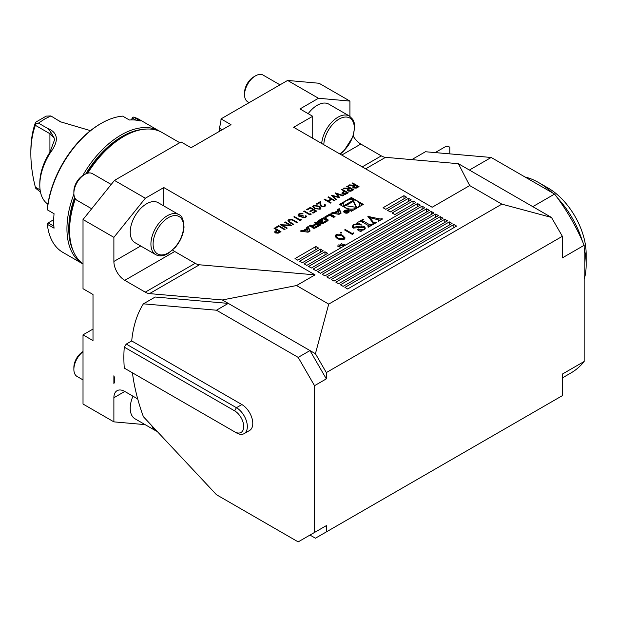 <?xml version="1.0" encoding="UTF-8"?>
<svg xmlns="http://www.w3.org/2000/svg" width="617" height="617" viewBox="0 0 617 617"><rect width="100%" height="100%" fill="white"/><g stroke="black" fill="none" stroke-linecap="round" stroke-linejoin="round"><path stroke-width="0.93" d="M347.294 186.056L353.649 189.72L352.376 190.46L350.849 191.239L347.957 191.046L347.24 190.105L348.489 188.748L343.222 188.409L343.924 188L349.191 188.347L349.654 188.077L346.723 186.38L347.294 186.056L353.472 189.828M335.417 192.913L343.468 195.604L342.875 195.944L336.967 193.969L339.782 197.725L333.257 196.152L336.635 199.546L336.049 199.885L331.406 195.227L338.263 196.877L335.417 193.067M324.233 206.14L324.858 205.307L324.241 204.443L324.804 204.119L325.714 205.368L324.851 206.533L321.048 206.556L320.046 204.497L319.945 202.6L316.984 204.304L316.336 203.926L320.655 201.435L320.817 204.374L321.565 206.194L324.233 206.356L324.851 205.415M310.305 207.412L316.66 211.076L313.074 213.15L312.426 212.772L315.441 211.029L313.482 209.903L310.467 211.646L309.819 211.269L312.834 209.525L310.39 208.114L307.374 209.857L306.718 209.479L310.305 207.412L316.482 211.184M304.983 217.253L305.909 215.595L306.433 216.552L305.646 217.624L302.137 217.747L301.574 216.559L298.829 216.212L298.003 215.04L298.983 213.76L302.97 213.621L299.623 214.145L298.844 215.117L299.345 215.85L302.646 215.503L303.302 215.873L302.708 217.415L304.983 217.462L305.338 216.135M305.554 216.613L305.338 215.927M302.384 217.037L302.708 217.624L304.983 217.462M293.43 220.061L297.271 222.274L296.7 222.606L292.018 219.93L289.334 220.084L289.034 221.488L293.769 224.295L293.198 224.627L289.358 222.413L287.854 220.817L288.656 219.721L291.98 219.351L297.085 222.382M288.748 221.002L289.034 221.704L293.584 224.403M278.691 225.66L285.046 229.331L284.476 229.655L278.776 226.37L276.331 227.781L275.676 227.403L278.691 225.66L284.869 229.431M339.473 204.389L351.397 211.276L363.313 204.389L351.397 197.509L339.473 204.389M163.814 205.947L163.814 187.56L315.04 274.866L296.553 285.54L222.328 299.962L149.515 293.615A15.41 8.893 60 0 1 145.257 292.157L124.781 280.334A15.41 8.893 60 0 1 113.883 261.461L113.883 237.352L83.017 219.529L114.461 180.411L181.066 141.956L191.054 147.725L230.997 124.665L221.009 118.896A20.546 11.862 -60 0 1 219.197 128.066L219.197 131.475M114.461 180.411L145.334 198.227L163.814 187.56M296.553 285.54L328.722 304.104L501.86 204.142L551.467 217.439L562.365 236.303L562.365 257.875L584.152 245.296A133.527 77.094 -120 0 0 554.583 194.07L491.186 157.474L469.398 170.053L551.467 217.439M221.009 118.896L287.607 80.441L318.48 98.265L299.993 108.939L312.703 116.274L293.638 127.279L432.155 207.25L469.699 185.57L501.86 204.142M372.09 224.465L372.575 224.742L368.318 227.203L367.832 226.917L368.634 225.699L361.469 221.557L358.832 221.727L363.089 219.266L363.575 219.552L362.781 220.007L362.804 220.786L369.976 224.927L372.09 224.465L372.09 225.028M368.557 227.064L368.634 225.699M362.781 220.007L362.804 222.336M353.364 232.848L353.703 233.565L352.276 234.383L344.594 229.948L345.281 229.547L352.184 233.535L353.364 232.848L353.364 233.758M336.111 234.614C338.556 233.797 340.761 234.074 342.72 235.463L345.134 237.977L344.193 239.28C341.725 240.121 339.497 239.859 337.491 238.478L335.154 235.964L336.111 234.614L336.211 236.658M344.047 244.779L344.972 244.587L343.461 245.466L343.792 244.934L341.201 243.437L344.047 245.119M453.873 224.511L344.934 287.406L347.656 288.98L456.595 226.084L453.873 224.511L453.873 227.658M417.562 203.548L308.616 266.444L311.338 268.017L420.285 205.114L417.562 203.548L417.562 206.687M422.097 206.163L313.158 269.066L315.881 270.639L424.82 207.736L422.097 206.163L422.097 209.31M426.64 208.785L317.693 271.681L320.424 273.254L429.363 210.358L426.64 208.785L426.64 211.932M431.175 211.407L322.236 274.303L324.958 275.876L433.905 212.981L431.175 211.407L431.175 214.554M435.718 214.03L326.779 276.925L329.501 278.498L438.44 215.603L435.718 214.03L435.718 217.176M440.26 216.652L331.314 279.547L334.036 281.121L442.983 218.225L440.26 216.652L440.26 219.791M444.795 219.266L335.856 282.17L338.579 283.743L447.518 220.84L444.795 219.266L444.795 222.413M449.338 221.889L340.391 284.792L343.114 286.357L452.06 223.462L449.338 221.889L449.338 225.035M413.02 200.926L392.142 212.981L394.865 214.554L415.742 202.499L413.02 200.926L413.02 204.073M324.958 251.767L304.081 263.821L306.803 265.395L327.681 253.34L324.958 251.767L324.958 254.914M320.424 249.145L299.538 261.199L302.261 262.773L323.146 250.718L320.424 249.145L320.424 252.291M408.485 198.304L387.599 210.358L390.322 211.932L411.207 199.877L408.485 198.304L408.485 201.45M403.942 195.682L383.064 207.736L385.787 209.31L406.665 197.255L403.942 195.682L403.942 198.828M315.881 246.522L295.003 258.577L297.726 260.15L318.603 248.096L315.881 246.522L315.881 249.669M382.054 218.711L382.54 218.989L378.529 221.302L378.044 221.025L379.116 219.984L369.598 217.616L373.725 222.66L376.339 222.567L372.938 224.534L372.452 224.256L373.185 223.423L372.807 222.621L367.863 216.374L380.033 219.004L382.054 218.711L382.054 219.266M378.738 221.187L379.116 219.984M340.021 244.124L342.782 245.851L339.188 245.196L340.329 247.27L337.067 245.828L339.674 246.715L338.702 244.88L341.826 245.481L340.021 244.124M341.687 232.254L341.687 232.995L340.407 232.995L340.407 232.254L341.687 232.254L341.687 232.995L341.687 232.254M340.407 232.995L340.407 232.254L340.407 232.995M364.115 229.763L360.876 230.519L361.146 231.344L360.66 231.622L357.258 229.655L363.66 229.47L364.5 228.383L363.799 227.403L353.464 228.028L352.245 226.393L353.634 224.588L357.143 223.686L357.012 222.776L357.498 222.498L361.146 224.603L354.127 224.866L353.171 226.1L353.934 227.179L361.508 225.938L364.184 226.501L365.395 228.097L364.115 229.763M308.06 232.208L310.112 231.028L308.207 226.524L306.734 227.372L307.119 228.29L303.325 230.48L301.736 230.257L300.255 231.113L308.06 232.208M314.701 228.182A9.51 5.491 0 0 0 316.344 227.426L320.809 224.85L315.958 222.043L314.562 222.853L315.896 223.624L312.618 225.521A0.856 0.494 0 0 1 311.408 225.521L310.675 225.097L309.279 225.907L310.012 226.331A1.342 0.771 0 0 0 311.678 226.439A9.51 5.491 0 0 0 312.719 225.999L312.834 226.069A9.51 5.491 0 0 0 312.079 226.67A1.342 0.771 0 0 0 311.87 227.079A1.342 0.771 0 0 0 312.264 227.627L313.043 228.082A1.342 0.771 0 0 0 314.701 228.182M322.313 223.794A9.51 5.491 0 0 0 323.956 223.038L326.632 221.488A9.51 5.491 0 0 0 327.943 220.539A1.342 0.771 0 0 0 328.151 220.13A1.342 0.771 0 0 0 327.758 219.583L325.082 218.04A1.342 0.771 0 0 0 323.416 217.932A9.51 5.491 0 0 0 321.781 218.688L319.097 220.23A9.51 5.491 0 0 0 317.786 221.179A1.342 0.771 0 0 0 317.578 221.596A1.342 0.771 0 0 0 317.971 222.143L319.552 223.053L323.138 220.986L322.444 220.585L319.868 221.619A0.856 0.494 0 0 1 319.868 220.917L322.969 219.128A0.856 0.494 0 0 1 324.172 219.128L325.861 220.107A0.856 0.494 0 0 1 325.861 220.801L322.76 222.59A0.856 0.494 0 0 1 321.765 222.683L320.647 223.686A1.342 0.771 0 0 0 322.313 223.794M329.771 215.202L333.643 217.439L335.046 216.629L330.195 213.829L324.92 216.875L325.892 217.439L329.771 215.202M344.556 212.726A2.699 1.558 0 0 0 347.494 213.066A2.699 1.558 0 0 0 349.153 211.631A2.699 1.558 0 0 0 346.461 210.073A2.699 1.558 0 0 0 343.762 211.631A2.699 1.558 0 0 0 344.556 212.726M332.74 212.356L331.26 213.212L339.065 214.315L341.116 213.127L339.211 208.623L337.73 209.479L338.116 210.389L334.321 212.58L332.74 212.356L332.717 213.42M274.619 228.012L280.974 231.683L278.182 233.18L275.359 232.956L274.634 232.023L275.012 231.29L276.979 230.033L274.048 228.344L274.619 228.012L280.797 231.784M284.638 222.228L285.208 221.896L291.563 225.567L282.247 225.174L287.244 228.059L286.681 228.39L280.326 224.719L289.628 225.105L284.638 222.228M301.096 219.313L301.381 219.899L300.201 220.577L293.846 216.914L294.417 216.582L300.124 219.876L301.096 219.313L301.297 219.945M310.875 213.667L311.153 214.261L309.981 214.932L303.626 211.269L304.196 210.937L309.896 214.23L310.875 213.667L311.076 214.3M313.475 205.392L318.943 206.093L320.933 208.168L320.161 209.248L314.624 208.585L312.68 206.502L313.475 205.392L318.943 206.093M328.553 196.869L334.908 200.54L334.337 200.872L331.73 199.368L328.475 201.25L331.082 202.754L330.511 203.086L324.156 199.414L324.727 199.083L327.82 200.872L331.082 198.99L327.982 197.201L328.553 196.869L334.73 200.648M341.918 189.157L348.273 192.828L345.481 194.324L342.659 194.1L341.926 193.167L342.312 192.435L344.278 191.177L341.348 189.488L341.918 189.157L348.088 192.936M352.669 182.948L359.025 186.619L356.233 188.131L353.333 187.938L352.615 186.997L353.865 185.648L348.597 185.301L349.307 184.892L354.574 185.239L355.037 184.969L352.099 183.28L352.669 182.948L358.847 186.72M113.883 375.784C115.078 379.039 115.078 381.607 113.883 383.481L113.883 375.784M113.883 237.352L145.334 198.227M178.822 214.616L158.122 202.661A23.107 13.343 120 0 0 146.568 203.811A23.107 13.343 120 0 0 131.467 224.172A23.107 13.343 120 0 0 135.007 242.689L155.708 254.644A23.107 13.343 -60 0 1 155.708 227.958A23.107 13.343 -60 0 1 178.822 214.616C181.853 215.433 183.588 219.644 184.013 227.241C183.388 234.46 180.472 241.185 175.274 247.417L167.708 253.757C163.243 256.209 159.24 256.502 155.708 254.644M222.328 299.962L315.426 353.711L328.722 304.104M126.261 344.085L236.442 407.698A15.41 8.893 60 0 1 246.507 421.28A15.41 8.893 60 0 1 244.147 433.628A15.41 8.893 60 0 1 236.442 432.864L234.63 431.815A12.841 7.412 -120 0 0 243.707 426.571A12.841 7.412 -120 0 0 234.63 410.845L124.272 347.132L126.261 344.085L131.706 340.946A146.368 84.506 60 0 1 143.399 303.834L216.467 310.212L298.181 357.382L309.981 350.572L326.324 378.877L326.324 372.583L315.426 353.711M298.181 357.382L314.516 385.687L314.516 532.448L326.324 525.638L326.324 531.923L562.365 395.651L562.365 374.079L584.152 361.5L584.152 245.296M326.324 525.638L309.981 535.07L315.426 538.217L326.324 531.923M93.005 329.077L83.017 334.846L93.005 340.615L93.005 294.486L83.017 288.717L83.017 219.529M83.017 334.846L83.017 404.035L113.883 421.858L145.126 424.643M137.714 398.921L124.781 391.456A15.41 8.893 -120 0 0 117.076 390.692A15.41 8.893 -120 0 0 113.883 397.741L113.883 421.858M216.467 310.212L228.275 303.394L155.199 297.024L143.399 303.834M312.703 138.293L312.703 116.274M287.607 80.441L319.058 83.256L349.924 101.072L318.48 98.265M349.924 116.335L349.924 101.072M469.699 185.57L458.377 163.69L385.556 157.335A15.41 8.893 60 0 1 381.298 155.877L360.822 144.054A15.41 8.893 60 0 1 353.209 136.087M458.377 163.69L469.398 170.053M562.365 236.303L326.324 372.583M83.017 263.96A76.778 44.331 -60 0 1 73.153 250.741A76.778 44.331 -60 0 1 75.397 198.828M87.722 173.184A76.778 44.331 -60 0 1 143.237 129.346A76.778 44.331 -60 0 1 162.256 132.601L179.763 142.704M73.153 250.741L72.737 249.715A76.038 43.9 -60 0 1 74.996 198.204M86.827 173.454A76.038 43.9 -60 0 1 142.149 129.493L143.237 129.346M321.688 143.476A23.107 13.343 -60 0 1 332.494 121.441A23.107 13.343 -60 0 1 349.5 116.073L328.799 104.126A23.107 13.343 120 0 0 308.184 113.667M222.151 129.771L219.197 128.066M132.964 396.183A23.107 13.343 120 0 0 135.007 418.804L155.708 430.759A23.107 13.343 -60 0 1 151.751 425.622M315.04 274.866L199.445 264.786A15.41 8.893 60 0 1 195.188 263.328L174.711 251.505A15.41 8.893 60 0 1 172.675 250.109M369.598 218.557L369.598 217.616M373.354 224.287L373.354 222.375M373.725 224.079L373.725 222.66M375.229 223.215L375.229 222.652M375.853 222.845L375.853 222.29M368.295 216.914L368.295 216.127M381.761 219.436L381.761 218.881M339.188 245.875L339.188 245.196M342.72 236.288L342.72 235.463M344.047 238.432L344.633 238.972M335.625 237.067L336.111 236.712M343.384 238.841L344.047 237.884L342.034 235.864L336.874 235.085L336.211 236.033L338.185 238.085L343.384 238.841L343.384 239.627M338.185 238.856L338.185 238.085M336.55 237.877L336.55 236.797M345.281 230.349L345.281 229.547M352.184 234.329L352.184 233.535M360.876 231.498L360.876 230.519M357.744 229.94L357.744 229.377M363.66 230.002L363.66 229.47M352.685 227.426L353.171 226.987M353.634 225.213L353.634 224.588M357.143 224.179L357.143 223.686M357.498 224.187L357.498 222.498M353.934 228.267L353.934 227.179M358.577 228.035L358.577 226.694M361.508 227.11L361.508 225.938M364.184 227.681L364.184 226.501M364.5 228.791L364.925 229.154M363.089 219.829L363.089 219.266M369.976 226.246L369.976 224.927M370.593 225.891L370.593 225.159M371.372 225.436L371.372 224.873M244.147 433.628L249.592 430.481A15.41 8.893 -120 0 0 251.952 418.133A15.41 8.893 -120 0 0 241.887 404.559L131.706 340.946M124.272 347.132A146.368 84.506 -120 0 0 124.272 368.094L234.63 431.815M314.516 532.448L298.181 541.888L216.467 494.711L143.399 416.706A146.368 84.506 60 0 1 132.431 372.807M314.516 385.687L326.324 378.877M562.365 377.913L571.026 372.907A133.527 77.094 -120 0 0 584.152 361.5M491.186 157.474L425.445 151.743L411.786 159.626M532.795 206.649L554.583 194.07M47.339 209.834L47.355 208.677A75.367 43.514 -60 0 1 100.263 123.932L101.173 123.408A76.647 44.254 120 0 0 47.339 209.834L54.057 213.713A76.647 44.254 120 0 0 54.057 228.182L47.339 224.303A76.647 44.254 120 0 0 62.849 252.368L82.825 263.899A76.647 44.254 -60 0 1 73.893 194.139M131.398 119.906L132.555 117.315L133.519 117.099L140.236 120.978A76.647 44.254 120 0 0 129.385 120.006L122.667 116.127A76.647 44.254 120 0 0 101.173 123.408M82.686 175.621A76.647 44.254 -60 0 1 121.148 134.938A76.647 44.254 -60 0 1 159.471 131.136L139.496 119.605A76.647 44.254 120 0 0 133.519 117.099M159.471 131.136A76.647 44.254 -60 0 1 159.926 131.406M143.198 129.354A75.367 43.514 120 0 0 122.05 136.511A75.367 43.514 120 0 0 85.794 173.878M74.611 197.409A75.367 43.514 120 0 0 73.138 250.703M53.71 219.683L48.157 222.884L53.872 226.192M135.917 120.122L132.4 118.086L131.699 119.899M47.339 224.303L47.293 223.385L48.157 222.884M132.4 118.086L132.555 117.315M50.571 152.368A42.372 24.464 120 0 0 39.804 185.146L39.804 183.056A39.804 22.976 -60 0 1 49.915 152.26L54.427 140.152L54.165 137.969L50.471 131.622L47.239 128.182C58.145 132.516 59.255 140.583 50.571 152.368L49.915 152.26L49.915 133.712L54.165 137.969M46.221 116.112L50.895 115.942L44.887 118.896L38.462 123.122L35.832 123.361L35.585 122.259L46.221 116.112M35.832 123.361L35.362 125.305A115.549 66.713 -120 0 0 30.85 153.625L30.85 151.527A118.117 68.194 60 0 1 35.585 122.259M30.85 153.625A115.549 66.713 -120 0 0 35.362 187.159L35.817 188.409L40.452 191.949M35.362 125.305L49.915 133.712L50.471 131.622M35.362 187.159L40.105 189.897M39.804 185.146A42.372 24.464 120 0 0 47.918 204.142M47.239 128.182L38.462 123.122M50.895 115.942L60.836 122.027M90.267 130.796A42.372 24.464 120 0 0 88.956 130.21L60.597 121.834L59.672 121.009M279.995 84.845L263.143 75.112A15.41 8.893 120 0 0 255.446 75.876A15.41 8.893 120 0 0 244.548 94.748A15.41 8.893 120 0 0 244.864 97.571A15.41 8.893 120 0 0 247.741 101.797L249.183 102.63M255.446 75.876L253.695 76.886A12.934 7.466 120 0 0 244.548 92.727L244.548 94.748M111.199 184.468L92.473 173.655A15.41 8.893 120 0 0 84.768 174.418A15.41 8.893 120 0 0 73.87 193.291A15.41 8.893 120 0 0 77.063 200.34L91.663 208.77M84.768 174.418L83.017 175.429A12.934 7.466 120 0 0 73.87 191.262L73.87 193.291M83.017 351.705A15.41 8.893 120 0 0 73.87 369.406A15.41 8.893 120 0 0 77.063 376.455L83.017 379.895M83.017 351.543L83.017 351.543A12.934 7.466 120 0 0 73.87 367.385L73.87 369.406M435.193 152.592L445.297 146.753A8.985 5.191 -120 0 1 449.793 147.201L449.793 153.07M552.292 192.751A67.145 38.771 -120 0 0 538.672 182.578L548.204 188.085A53.664 30.981 60 0 1 586.15 253.811L586.15 264.816A67.145 38.771 -120 0 0 584.152 247.934M582.286 240.931A67.145 38.771 -120 0 0 557.429 197.872M538.672 182.578A67.145 38.771 -120 0 0 525.044 177.017M584.152 279.401A67.145 38.771 -120 0 0 586.15 264.816M353.641 199.854L351.397 198.558L349.145 199.854M343.538 203.093L340.383 204.913M351.397 198.558L351.397 197.509M362.403 204.913L359.256 203.093M349.145 209.973A8.175 4.72 0 0 0 353.641 209.973M359.256 206.734A8.175 4.72 0 0 0 359.564 205.438L359.564 204.389A8.175 4.72 0 0 0 351.397 199.669A8.175 4.72 0 0 0 343.222 204.389A8.175 4.72 0 0 0 345.613 207.728A8.175 4.72 0 0 0 354.52 208.747A8.175 4.72 0 0 0 359.564 204.389M343.222 204.389L343.222 205.438A8.175 4.72 0 0 0 343.538 206.734M353.302 200.278L344.271 205.492L356.611 207.397L353.302 200.278L353.302 201.327L345.705 205.716M356.086 207.32L353.302 201.327M308.338 231.19L304.551 230.658L307.42 229L308.338 232.046M308.076 232.2L304.551 231.707L304.551 230.658M304.551 230.82L303.325 231.529L301.713 231.321M301.736 231.306L301.736 230.257M303.325 231.529L303.325 230.48M307.119 229.177L307.119 228.29M309.757 231.228L308.207 227.565L307.089 228.221M308.207 227.565L308.207 226.524M312.21 227.596A9.51 5.491 0 0 1 312.834 227.118L312.834 226.069M311.338 226.532L310.197 226.424M310.675 226.146L310.675 225.097M313.49 226.061L312.865 226.424M315.896 224.673L315.896 223.624M319.907 225.375L315.958 223.092L315.464 223.377M315.958 223.092L315.958 222.043M318.434 225.089L316.806 224.148L313.521 226.046A0.856 0.494 0 0 0 313.521 226.74L313.945 226.987A0.856 0.494 0 0 0 315.156 226.987L318.434 225.089L318.434 226.138L315.31 227.943M313.274 226.393L313.274 227.442A0.856 0.494 0 0 0 313.521 227.789L313.521 226.74M314.763 228.159A0.856 0.494 0 0 1 313.945 228.035L313.521 227.789M321.765 222.683L321.457 223.909M321.765 223.732A0.856 0.494 0 0 0 322.375 223.77M326.115 220.454L326.115 221.503A0.856 0.494 0 0 1 325.861 221.85L322.915 223.555M319.614 221.272L319.614 222.313A0.856 0.494 0 0 0 319.868 222.668L319.868 221.619M320.262 222.644L320.262 221.842M322.444 221.387L322.444 220.585M322.814 219.22A9.51 5.491 0 0 0 321.781 219.737L319.097 221.279A9.51 5.491 0 0 0 317.925 222.112M327.804 220.662A1.342 0.771 0 0 0 327.758 220.631L325.082 219.081A1.342 0.771 0 0 0 323.416 218.981A9.51 5.491 0 0 0 323.354 219.004M334.136 217.153L330.195 214.878L325.822 217.4M330.195 214.878L330.195 213.829M344.918 212.518A2.183 1.257 0 0 0 347.294 212.796A2.183 1.257 0 0 0 348.644 211.631A2.183 1.257 0 0 0 346.461 210.366A2.183 1.257 0 0 0 344.278 211.631A2.183 1.257 0 0 0 344.918 212.518M348.998 212.155A2.699 1.558 0 0 0 348.644 211.762M344.278 211.762A2.699 1.558 0 0 0 343.924 212.155M346.268 212.441L348.451 211.924L346.122 210.574L346.908 211.315L344.425 211.554L346.168 211.754L346.168 212.379M347.942 211.909L346.399 212.055L347.178 211.469L347.942 212.225M335.555 212.919L334.321 213.629L332.74 213.405M334.321 213.629L334.321 212.58M338.116 211.276L338.116 210.389M340.761 213.335L339.211 209.672L338.085 210.32M339.211 209.672L339.211 208.623M339.342 213.289L335.555 212.757L338.417 211.107L339.342 214.153M339.08 214.3L335.555 213.806L335.555 212.757M274.642 232.131L275.012 231.29M275.012 231.498L276.979 230.033M274.233 228.444L274.619 228.221M275.514 232.139L275.93 232.833L279.756 231.845L277.635 230.411L276.509 231.043L275.93 232.624L279.756 231.637M275.93 232.833L275.498 232.239M275.861 227.503L278.691 225.868M284.823 222.328L285.208 221.896M285.208 222.105L291.309 225.629M287.067 228.167L282.247 225.174M280.565 224.858L289.628 225.105M288.741 221.102L289.034 221.704M287.861 220.925L288.656 219.721M288.656 219.93L291.98 219.351M291.98 219.559L293.43 220.269M294.031 217.014L294.417 216.582M294.417 216.791L300.124 219.876M300.124 220.084L301.096 219.521M305.43 216.081L305.909 215.595M305.909 215.803L306.425 216.66M298.011 215.148L298.983 213.76M298.983 213.968L302.97 213.829M298.852 215.225L299.345 215.85M299.345 216.066L302.646 215.503M302.646 215.711L303.124 215.981M302.369 217.145L302.708 217.624M303.803 211.369L304.196 210.937M304.196 211.145L309.896 214.23M309.896 214.438L310.875 213.875M312.603 212.88L315.441 211.029M309.996 211.369L312.834 209.525M306.904 209.587L310.305 207.62M318.943 206.302L320.925 208.268M312.688 206.61L313.475 205.6M313.567 206.664L315.194 208.469L319.49 209.094L320.03 208.191M319.49 208.885L320.038 208.091L318.372 206.425L314.107 205.777L313.837 207.196L315.194 208.253L319.49 209.094M313.837 207.405L313.559 206.772M324.395 204.566L324.804 204.119M324.804 204.327L325.714 205.469M316.513 204.034L320.655 201.435M320.655 201.643L320.817 204.374M320.817 204.589L321.565 206.194M321.565 206.402L324.233 206.356M330.897 202.854L328.475 201.25M324.341 199.515L324.727 199.083M324.727 199.291L327.82 200.872M327.82 201.08L331.082 198.99M328.167 197.309L328.553 197.085M335.471 193.136L343.237 195.736M339.651 197.764L336.967 193.969M336.504 199.623L333.257 196.152M331.599 195.412L338.263 196.877M341.934 193.275L342.312 192.435M342.312 192.651L344.278 191.177M341.525 189.589L341.918 189.365M342.805 193.283L343.222 193.977L347.047 192.99L344.934 191.555L343.808 192.195L343.222 193.769L347.047 192.782M343.222 193.977L342.797 193.383M347.248 190.206L348.489 188.748M343.546 188.424L343.924 188M343.924 188.208L349.191 188.347M349.191 188.555L349.654 188.077M346.908 186.488L347.294 186.265M348.119 190.237L348.528 190.931L352.43 189.882L350.309 188.455L349.137 189.118L348.528 190.715L352.43 189.674M348.528 190.931L348.104 190.337M352.623 187.105L353.865 185.648M348.921 185.324L349.307 184.892M349.307 185.1L354.574 185.239M354.574 185.447L355.037 184.969M352.284 183.38L352.669 183.156M353.495 187.128L353.903 187.823L357.806 186.781L355.685 185.347L354.513 186.018L353.903 187.614L357.806 186.573M353.903 187.823L353.487 187.236M140.707 245.982L113.883 261.461M365.626 168.842L385.556 157.335M341.756 155.06L360.822 144.054M362.233 166.883L381.298 155.877M124.781 391.456L113.883 397.741M199.445 264.786L149.515 293.615M195.188 263.328L145.257 292.157M174.711 251.505L124.781 280.334M380.033 220.439L380.033 219.004M241.887 404.559L236.442 407.698L234.63 410.845M339.743 153.903A21.572 12.456 120 0 0 354.281 127.642A21.572 12.456 120 0 0 339.265 118.973A21.572 12.456 120 0 0 323.794 144.694M183.565 227.773A21.572 12.456 120 0 0 161.723 223.223A21.572 12.456 120 0 0 159.772 254.767A21.572 12.456 120 0 0 183.565 227.773M312.079 227.496L312.079 226.67M311.408 226.516L311.408 225.521M312.618 226.046L312.618 225.521M313.945 228.035L313.945 226.987M315.156 228.012L315.156 226.987M322.76 223.616L322.76 222.59M325.861 221.85L325.861 220.801M317.786 222.004L317.786 221.179M319.097 221.279L319.097 220.23M321.781 219.737L321.781 218.688M323.416 218.981L323.416 217.932M325.082 219.081L325.082 218.04M327.758 220.631L327.758 219.583M379.239 220.153L379.239 220.894M373.185 223.423L373.185 224.395M344.047 237.884L344.047 239.982M336.211 236.033L336.211 238.131M364.5 228.383L364.5 229.524M353.171 226.1L353.171 228.197M369.043 226.077L369.043 226.786M362.372 220.392L362.372 222.49M349.5 116.073L352.885 119.513L354.181 122.706L354.729 126.909L353.024 136.627L343.731 151.219L340.144 154.134M155.708 430.759L157.196 431.437M312.865 227.079L312.865 226.03M348.644 212.541L348.644 211.631M344.278 212.541L344.278 211.631M346.399 212.51L346.399 212.055"/></g></svg>
